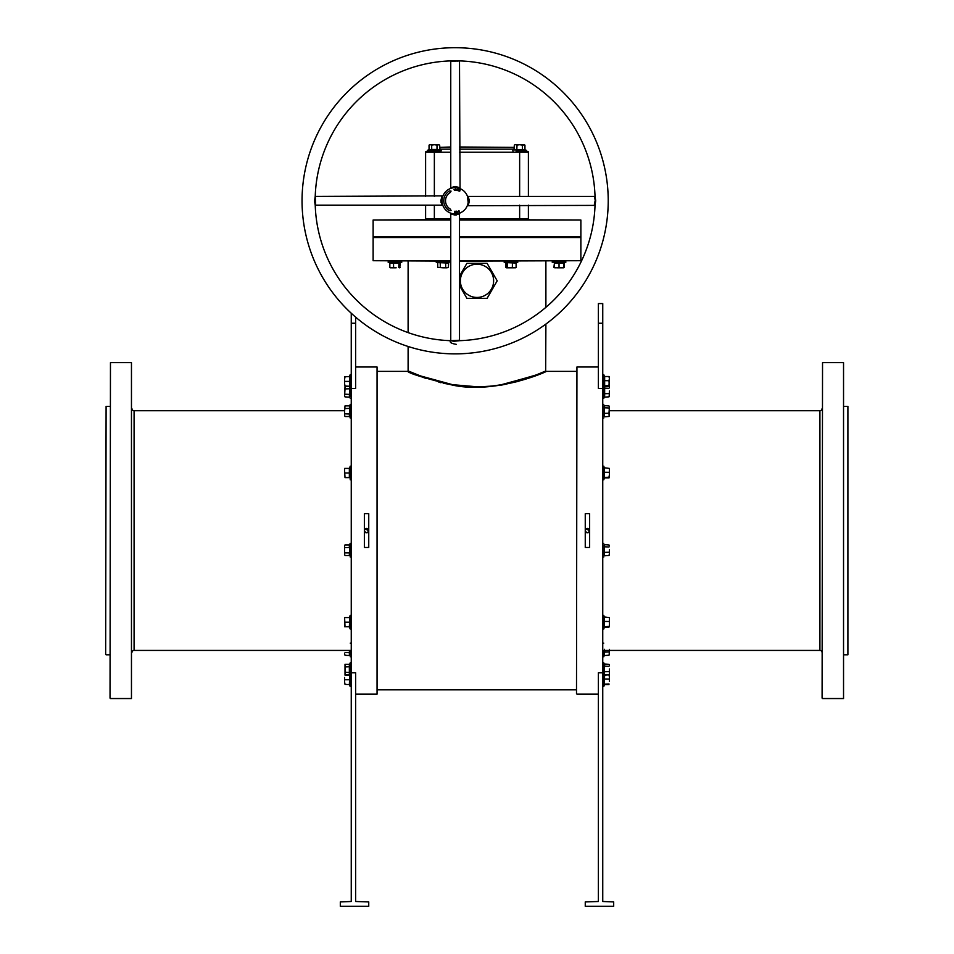 <?xml version="1.0" encoding="UTF-8"?>
<svg xmlns="http://www.w3.org/2000/svg" width="954" height="954" viewBox="0 0 954 954"><rect width="100%" height="100%" fill="white"/><g stroke="black" fill="none" stroke-linecap="round" stroke-linejoin="round"><path stroke-width="1.43" d="M131.902 652.608A2.182 2.182 0 0 1 134.085 650.425L351.251 650.425M131.902 408.55A2.182 2.182 0 0 0 134.085 410.733L134.085 650.425M822.098 408.55A2.182 2.182 0 0 1 819.915 410.733L609.403 410.733M822.098 652.608A2.182 2.182 0 0 0 819.915 650.425L602.749 650.425M377.057 366.992L377.057 694.166L377.057 366.992L355.627 366.992M576.502 693.725L576.943 366.992L576.502 693.725M847.903 406.356L847.903 654.802L847.903 406.356L843.968 406.356M105.655 654.361L106.097 406.356L105.655 654.361M459.506 260.704L580.879 260.704L459.506 261.146M477 237.093L580.437 237.093L477 237.093M459.506 236.652L580.879 236.652L580.879 237.522L459.506 237.522M822.098 698.101L822.539 362.627L822.098 698.101M843.539 362.627L843.539 698.543L843.539 362.627L822.539 362.627M110.032 698.101L110.461 362.627L110.032 698.101M131.461 362.627L131.461 698.543L131.461 362.627L110.461 362.627M408.109 346.469L408.109 370.927L420.464 375.924L452.542 384.677L477 386.775C509.937 387.002 539.248 373.729 544.746 371.428C548.55 371.452 534.097 375.876 501.363 384.7L501.852 384.605M545.891 324.074L545.664 371.034M545.64 371.034L537.412 374.445M534.097 375.721L531.247 376.758M529.303 377.438L517.509 381.099M510.485 382.876L506.741 383.687M501.518 385.094L518.26 381.373M533.095 376.639L534.037 376.293M576.502 371.368L546.332 371.368C547.834 371.225 496.128 394.562 452.387 385.082C424.303 378.058 409.397 373.491 407.668 371.368L377.498 371.368M364.368 530.579C365.823 533.405 367.29 533.405 368.745 530.579C367.29 533.405 365.835 533.405 364.368 530.579A2.182 2.182 0 0 0 366.563 532.773A2.182 2.182 0 0 0 368.745 530.579A2.182 2.182 0 0 0 366.563 528.397A2.182 2.182 0 0 0 364.368 530.579L365 529.041L368.745 530.579M585.291 530.15L585.255 530.579C586.71 533.405 588.165 533.405 589.632 530.579C588.165 533.405 586.71 533.405 585.255 530.579A2.182 2.182 0 0 0 587.437 532.773A2.182 2.182 0 0 0 589.632 530.579A2.182 2.182 0 0 0 587.437 528.397A2.182 2.182 0 0 0 585.255 530.579L585.887 529.041L589.632 530.579M843.539 698.543L822.539 698.543M847.903 654.802L843.968 654.802M344.597 410.733L134.085 410.733M131.461 698.543L110.461 698.543M110.032 406.356L106.097 406.356M110.032 654.802L106.097 654.802M460.377 280.834A16.623 16.623 0 0 0 477 297.445A16.623 16.623 0 0 0 493.623 280.834A16.623 16.623 0 0 0 477 264.21A16.623 16.623 0 0 0 460.377 280.834M459.506 285.52L466.9 298.328L487.1 298.328L497.201 280.834L487.1 263.34L466.9 263.34L459.506 276.147M368.745 547.477L364.368 547.477L364.368 513.681L368.745 513.681L368.745 547.477M351.251 672.749L351.251 901.494L340.316 901.924L340.316 906.3L368.745 906.3L368.745 901.924L355.627 901.494L355.627 672.749L351.251 672.749L351.251 388.409L355.627 388.409L355.627 317.122M377.057 694.166L355.627 694.166M585.255 513.681L589.632 513.681L589.632 547.477L585.255 547.477L585.255 513.681M598.373 366.992L576.943 366.992M598.373 694.166L576.943 694.166M602.749 672.749L598.373 672.749L598.373 901.494L585.255 901.924L585.255 906.3L613.684 906.3L613.684 901.924L602.749 901.494L602.749 388.409L598.373 388.409L598.373 303.575L602.749 303.575L602.749 388.409M489.116 386.251L482.867 386.644M477.978 386.764L477.095 386.775M576.502 689.79L377.498 689.79M408.109 370.927L420.094 376.341M423.898 377.701L425.544 378.261M438.876 382.208L439.555 382.387M439.77 382.435L440.951 382.733M443.324 383.281L461.76 386.358M469.356 386.966L485.574 386.907M368.733 530.364L368.578 529.744M589.62 530.364L589.465 529.744M460.818 385.845L458.385 385.559M458.337 385.547L452.9 384.736M452.387 385.082L437.731 381.433M434.571 380.563L424.077 377.224M422.324 376.603L414.608 373.658M412.068 372.62L410.482 371.953M450.753 236.652L373.121 236.652L450.753 237.093L373.121 237.522L450.753 237.522M450.753 261.146L373.121 260.704L450.753 260.704M351.251 313.234L351.251 388.409M608.223 200.781A153.081 153.081 0 0 1 455.13 353.874A153.081 153.081 0 0 1 302.048 200.781A153.081 153.081 0 0 1 455.13 47.7A153.081 153.081 0 0 1 608.223 200.781M450.526 340.673A139.964 139.964 0 0 1 315.237 205.396L314.558 201.02L315.237 196.178A139.964 139.964 0 0 1 450.526 60.901L459.733 60.901A139.964 139.964 0 0 1 595.022 196.178L595.701 200.781L595.022 205.396A139.964 139.964 0 0 1 459.733 340.673L453.913 341.282L450.526 340.673C449.358 342.295 451.302 343.523 456.358 344.37M595.022 205.396L467.293 205.706L467.532 205.074M459.84 60.889L450.753 61.33L450.753 187.807L455.13 186.495C460.15 187.711 460.758 187.95 456.954 187.234M455.13 187.664A13.117 13.117 0 0 1 468.247 200.781A13.117 13.117 0 0 1 455.13 213.911A13.117 13.117 0 0 1 442.012 200.781A13.117 13.117 0 0 1 455.13 187.664L454.605 187.676M315.237 196.083L315.679 205.158L442.155 205.158L440.831 200.781C442.048 195.761 442.298 195.153 441.583 198.969M442.048 199.756L442.656 196.715M442.31 197.991L442.155 198.837M595.141 204.991C594.139 205.396 594.163 203.989 595.213 200.781L594.581 196.417L468.104 196.417L469.428 200.781C468.175 205.981 467.937 206.458 468.736 202.212M469.308 199.386L468.152 199.207L467.675 196.929M468.152 199.207C467.305 194.091 467.305 195.153 468.152 202.391L468.175 202.176M450.419 340.685L459.506 340.244L459.506 213.768L455.13 215.079C449.942 213.827 449.465 213.601 453.699 214.4M456.954 213.779L459.637 213.112M458.504 213.469L457.789 213.636M459.506 219.599L580.879 220.028L459.506 220.028M459.506 146.988L514.337 147.381M516.15 151.364L527.514 151.364A0.871 0.871 0 0 1 528.397 152.235L528.397 196.417M425.603 196.417L425.603 152.235A0.871 0.871 0 0 1 426.486 151.364L437.85 151.364M467.627 204.8L467.293 205.706L468.104 205.158M468.032 203.154L468.175 202.248M454.199 213.875L456.716 213.815L456.537 214.96M457.908 211.502L457.813 212.348L457.908 211.502M458.123 190.764L458.516 189.369L458.123 190.764M459.745 191.182L458.862 190.991L459.411 189.703L460.21 190.049L459.089 190.907L459.745 191.182L458.862 190.991L459.411 189.703L460.21 190.049L459.089 190.907L459.745 191.182M449.441 190.943A11.376 11.376 0 0 0 449.441 210.631L451.063 210.464L450.324 209.117A9.623 9.623 0 0 1 450.324 192.458L451.063 191.11L449.441 190.943M457.586 189.858L456.954 190.49L456.572 189.679L457.204 189.059L457.586 189.858L456.954 190.49L456.572 189.679L457.204 189.059L457.586 189.858M456.262 190.192L455.356 190.299L455.44 188.916L456.262 190.192L455.356 190.299L455.44 188.916L456.262 190.192M454.199 189.643L455.034 189.763L454.569 190.347L454.009 189.643L454.998 189.321L454.199 189.643L455.034 189.763L454.569 190.347L454.009 189.643L454.998 189.321L454.199 189.643M455.452 212.408L455.63 211.263L455.63 212.659L454.903 211.514L454.724 212.659L454.724 211.263L455.452 212.408L455.63 211.263L455.63 212.659L454.903 211.514L454.724 212.659L454.724 211.263L455.452 212.408M455.917 211.418L456.763 211.144L456.93 212.515L456.072 212.623L456.608 211.335L455.893 211.251L456.763 211.144L456.93 212.515L456.072 212.623L456.608 211.335L455.917 211.418M458.457 211.478L458.695 210.619L459.423 211.12L459.184 211.979L458.695 210.619L459.423 211.12L459.184 211.979L458.457 211.478M450.753 220.028L373.121 220.028L450.753 219.599M528.397 205.158L528.397 218.716A0.871 0.871 0 0 0 529.267 219.599A0.871 0.871 0 0 1 528.397 218.716A0.871 0.871 0 0 0 529.267 219.599M424.733 219.599A0.871 0.871 0 0 0 425.603 218.716A0.871 0.871 0 0 1 424.733 219.599A0.871 0.871 0 0 0 425.603 218.716L425.603 205.158M452.363 187.962L451.218 188.26M450.992 188.332L450.288 188.594M451.922 213.517L451.302 213.338M451.862 213.493L452.542 213.648M442.322 203.643L442.501 204.335M442.525 204.418L442.167 202.82L441.034 202.594M439.663 147.381L450.753 146.988M457.407 189.834L456.763 189.715L457.407 189.834M349.355 396.876L349.808 385.917L349.808 397.234L345.014 396.876L344.597 395.552L345.014 396.876M349.522 395.791L349.593 393M349.808 388.743L345.014 388.922L344.597 395.552L345.014 386.263L349.355 386.263M345.014 386.263L345.014 388.922M349.808 394.396L345.014 394.217M609.379 376.77L609.403 378.607L608.986 376.508L604.645 376.508L604.645 396.828L604.192 385.965M609.177 396.542L609.403 390.973L609.403 395.815M604.192 385.893L604.192 380.658L608.986 380.706L609.403 378.607L608.986 385.607L604.192 385.893L604.192 386.632L608.986 386.31L609.403 387.324L609.177 386.597M609.403 387.324L608.986 380.706M604.192 397.186L608.986 396.828M604.192 388.123L608.986 388.338M604.192 393.728L608.986 393.597M448.32 263.042L437.361 262.588L448.678 262.588L448.32 267.382L446.997 267.8L448.32 267.382M447.247 262.875L445.673 263.042L445.673 267.382L443.026 267.8L446.997 267.8L445.673 267.382M445.828 262.6L444.445 262.803M440.188 262.588L440.366 267.382L443.026 267.8L437.719 267.382L437.719 263.042M437.719 267.382L440.366 267.382M430.85 151.364L440.998 151.364L441.177 150.338L427.523 150.338L427.702 151.364L427.523 150.338L429.05 149.468L429.05 145.127L429.765 144.71M430.135 149.635L441.177 150.338M430.814 149.706L431.697 149.468L431.697 145.127L434.356 144.71L430.373 144.71L431.697 145.127M431.697 149.468L437.004 149.468L437.004 145.127L434.356 144.71L438.327 144.71L439.663 145.127L440.009 149.921M438.947 144.71L437.004 145.127M437.182 149.921L439.663 149.468M519.644 196.417L519.644 151.364L523.15 151.364M514.337 149.468L525.308 149.921L513.991 149.921L514.337 145.127L515.053 144.71M515.422 149.635L516.066 149.695M516.996 149.468L518.225 149.706L516.818 149.921L516.996 145.127L519.644 144.71L515.673 144.71L516.996 145.127M522.47 149.921L522.303 145.127L519.644 144.71L524.95 145.127L524.95 149.468M524.235 144.71L522.303 145.127M349.593 377.736L349.808 386.31L345.014 386L344.597 383.699L345.014 386M349.522 378.941L349.593 377.784M349.808 386.31L349.808 376.508L344.597 376.818L344.597 379.108L345.014 376.818M349.796 381.385L349.605 380.217M344.597 383.699L344.597 379.108L344.597 383.699M349.808 381.409L345.014 381.409M345.014 416.516L344.597 415.193L345.014 416.516L349.355 416.516L349.808 405.557L349.522 415.431L350.237 418.043L350.237 404.377L351.251 404.568M349.355 405.903L345.014 405.903L344.597 411.21L344.597 407.239M344.597 415.193L344.597 411.21L344.597 415.193M349.808 414.036L345.014 413.857M349.808 408.384L345.014 408.562M351.251 466.351L350.237 466.172L349.522 468.116L350.237 479.826L350.237 466.172M351.251 479.647L350.237 479.826M349.116 477.596L345.014 477.596L344.597 470.704L345.014 477.596M349.593 469.368L349.808 468.104L349.116 468.414M344.597 468.414L344.597 470.704L344.597 468.414M349.355 477.596L349.355 468.414L345.014 468.414M349.808 473.005L345.014 473.005M349.605 545.271L350.237 557.053L350.237 543.386L351.251 543.577M344.597 546.237L344.597 554.202L344.597 545.628L345.014 544.913L349.355 544.913L349.355 547.572L345.014 547.572M345.014 555.526L344.597 554.202L345.014 555.526L349.355 555.526L349.355 552.867L345.014 552.867M349.808 553.046L349.808 547.393M350.237 543.386L349.355 544.913M345.014 626.766L344.597 617.584L344.597 626.766L349.355 626.766L349.808 617.274L349.605 625.872M349.522 624.596L349.593 623.439M349.593 623.391L349.808 622.175L345.014 622.175M349.355 617.584L345.014 617.584M345.014 674.895L345.014 664.282L345.014 674.895L349.355 674.895L349.355 664.282L349.593 671.02M349.593 673.13L350.237 676.422L350.237 662.768L351.251 662.947M349.522 673.81L349.581 673.178M349.808 672.415L345.014 672.236M349.808 666.763L345.014 666.941M349.355 664.282L345.014 664.282M349.796 679.737L349.605 678.556M349.355 684.352L349.808 674.86L349.808 684.662L345.014 684.352L344.597 682.05L345.014 684.352M349.522 677.292L349.593 676.136M349.593 676.088L349.748 675.134M344.597 677.459L344.597 682.05L344.597 677.459M349.808 679.761L345.014 679.761M349.355 675.158L345.014 675.158M349.534 650.425L349.808 655.613L345.014 655.255L344.597 653.931L345.014 655.255M349.355 655.255L349.355 652.608L345.014 652.608M349.808 652.774L349.116 650.425M604.192 380.658L604.192 376.913M609.379 386.036L604.645 386.31M604.645 405.951L604.192 416.815L604.192 405.605L608.986 405.951L609.403 406.964L609.177 406.237M604.252 416.695L604.192 405.605M604.192 413.368L608.986 413.237L609.403 406.964L609.403 415.455M609.177 416.182L608.986 413.237M608.986 405.951L609.403 406.964M604.192 407.763L608.986 407.978M604.192 416.815L608.986 416.469M609.403 468.45L609.403 474.758L609.403 468.414L604.192 467.77L604.192 478.228L604.192 468.509M604.192 477.489L608.986 477.203L609.403 474.758L609.379 477.632M604.192 472.254L608.986 472.302M604.645 477.906L608.986 477.906M604.645 544.961L604.192 555.824L604.192 544.615L608.986 544.961L609.403 545.974L609.177 545.247M604.252 555.705L604.192 544.615M609.403 549.611L609.403 553.857L609.403 549.611M604.192 555.824L608.986 555.478L609.403 553.857L609.177 555.192M608.986 555.478L609.403 554.465M608.986 544.961L609.403 545.974M604.192 546.773L608.986 546.988M604.192 552.378L608.986 552.247M609.379 617.548L609.403 626.73L609.403 617.584L604.192 616.952L604.192 627.41L604.478 617.333M604.192 621.436L608.986 621.483M604.192 626.659L608.986 626.384M604.645 627.076L608.986 627.076M604.645 664.33L604.192 675.193L604.192 663.984L608.986 664.33L609.403 665.343L609.177 664.616M604.478 665.081L604.192 663.984L604.478 665.081M609.403 668.981L609.403 673.226L609.403 668.981M609.177 674.561L609.403 673.834M608.986 664.33L609.403 665.343M604.192 666.142L608.986 666.357M604.192 671.747L608.986 671.616M604.192 675.193L608.986 674.848L609.403 676.958L609.403 675.205M608.986 674.86L604.645 674.86L604.192 684.984L604.192 674.526M609.403 681.514L609.403 676.958L609.403 681.514M604.192 679.009L608.986 679.057M604.192 684.245L608.986 683.958M604.645 684.662L608.986 684.662M604.848 650.425L604.192 655.565L604.478 649.304M609.177 654.921L609.403 650.425M609.403 649.352L609.403 654.194M604.192 652.107L608.986 651.976M604.192 655.565L608.986 655.207M389.697 262.708L400.43 262.588L399.726 267.704M396.16 267.8L391.724 267.8L396.16 267.8M400.096 263.042L389.84 263.042L389.84 267.382L391.724 267.8L390.21 267.704M389.84 267.382L390.532 267.8M400.096 267.382L399.404 267.8M398.975 262.588L398.712 267.382M393.501 262.588L393.597 267.382M400.215 262.744L401.801 262.171L401.622 261.146L401.801 262.171L388.135 262.171L388.326 261.146M389.721 262.744L388.135 262.171L389.721 262.744M554.274 267.704L555.788 267.8M563.79 267.704L556.731 267.8L563.468 267.8M554.417 263.149L553.904 267.382M562.777 263.042L564.16 263.042L564.16 267.382M552.378 261.146L552.199 262.171L552.378 261.146M565.674 261.146L565.865 262.171L552.199 262.171L563.909 262.875L565.865 262.171L565.674 261.146M563.623 263.28L563.623 267.382M560.284 262.803L559.032 262.588L559.032 267.382M555.407 262.803L554.131 262.588L554.441 263.28M563.623 263.042L554.441 263.042L554.441 267.382M515.41 267.8L516.102 267.382L516.102 263.042L505.513 262.588L516.257 262.708M506.228 267.704L509.794 267.8L506.538 267.8M516.102 267.382L514.23 267.8L515.732 267.704M514.23 267.8L509.794 267.8L514.23 267.8M507.23 267.382L507.23 263.042L505.858 263.042L505.858 267.382M512.441 262.588L512.346 267.382M819.915 650.425L819.915 410.733M351.251 323.251L355.627 323.251M602.749 323.251L598.373 323.251M453.329 186.686L453.102 187.819M595.022 196.083L595.022 196.083A0.871 0.835 28.1 0 1 594.998 196.154L594.998 196.154A0.871 0.835 28.1 0 1 594.306 196.584M458.421 60.686L457.86 61.294M459.506 149.17L514.337 149.17M439.663 149.17L450.753 149.17M459.506 218.716L519.644 218.716L519.644 205.158M527.514 151.364A0.871 0.871 0 0 1 528.397 152.235L459.506 152.235M450.753 152.235L434.356 152.235L434.356 196.417M434.356 205.158L434.356 218.716L450.753 218.716M519.644 219.599L519.644 218.716L528.397 218.716M434.356 151.364L434.356 152.235L425.603 152.235A0.871 0.871 0 0 1 426.486 151.364M425.603 218.716L434.356 218.716L434.356 219.599M349.808 397.234L350.237 374.576L351.251 374.755M604.454 376.46L603.763 374.576L603.763 398.402L602.749 398.223M448.678 262.588L436.193 262.171L436.372 261.146M513.991 149.921L526.477 150.338L526.298 151.364L526.477 150.338L525.308 149.921L526.477 150.338M349.116 626.766L350.237 629.008L350.237 615.354L351.251 615.533M349.116 684.352L350.237 686.582L350.237 676.422L351.251 676.243M349.808 655.613L350.237 650.425M604.454 468.056L603.763 466.172L603.763 479.826L602.749 479.647M603.763 628.948L603.763 615.354L602.749 615.533M603.763 615.413L604.454 617.226M604.323 664.294L603.763 662.768L603.763 686.582L602.749 686.403M603.763 650.425L603.763 656.781L602.749 656.602M516.221 262.744L517.807 262.171L504.153 262.171L504.332 261.146M580.879 260.704L580.879 237.522M545.891 261.146L545.891 307.343M408.109 261.146L408.109 332.624M373.121 260.704L373.121 237.522M459.506 61.33L460.043 188.618M315.679 196.417L442.966 195.868M468.104 196.417L467.293 195.868M459.506 213.768L460.055 212.957M580.879 236.652L580.879 220.028M373.121 236.652L373.121 220.028M450.753 340.244L450.753 213.768M442.155 205.158L442.966 205.706L442.155 205.158M450.753 187.807L450.205 188.618L450.753 187.807M350.237 398.402L351.251 398.223M604.252 397.055L603.763 398.402M437.361 262.588L436.193 262.171M449.847 262.171L449.668 261.146M428.692 149.921L427.523 150.338M512.823 150.338L513.002 151.364M349.116 376.818L350.237 374.576M349.116 386L350.237 388.23L351.251 388.051M349.808 405.557L350.237 404.377M350.237 418.043L351.251 417.864M350.237 557.053L351.251 556.874M350.237 629.008L351.251 628.829M349.116 617.584L350.237 615.354M349.808 663.936L350.237 662.768M350.237 686.582L351.251 686.403M350.237 656.781L351.251 656.602M350.237 643.127L351.251 643.306M604.371 386.406L603.763 388.23L602.749 388.051M603.763 374.576L602.749 374.755M603.763 418.043L602.749 417.864M603.763 404.377L602.749 404.568M604.371 478.002L603.763 479.826M603.763 466.172L602.749 466.351M603.763 557.053L602.749 556.874M603.763 543.386L602.749 543.577M604.371 627.172L603.763 629.008L602.749 628.829M603.763 662.768L602.749 662.947M604.252 675.074L603.763 676.422L602.749 676.243M604.371 684.757L603.763 686.582M603.763 643.127L602.749 643.306M604.252 655.434L603.763 656.781M400.024 262.815L401.801 262.171M564.088 262.815L565.865 262.171M505.918 262.815L504.153 262.171M517.807 262.171L517.628 261.146"/></g></svg>
